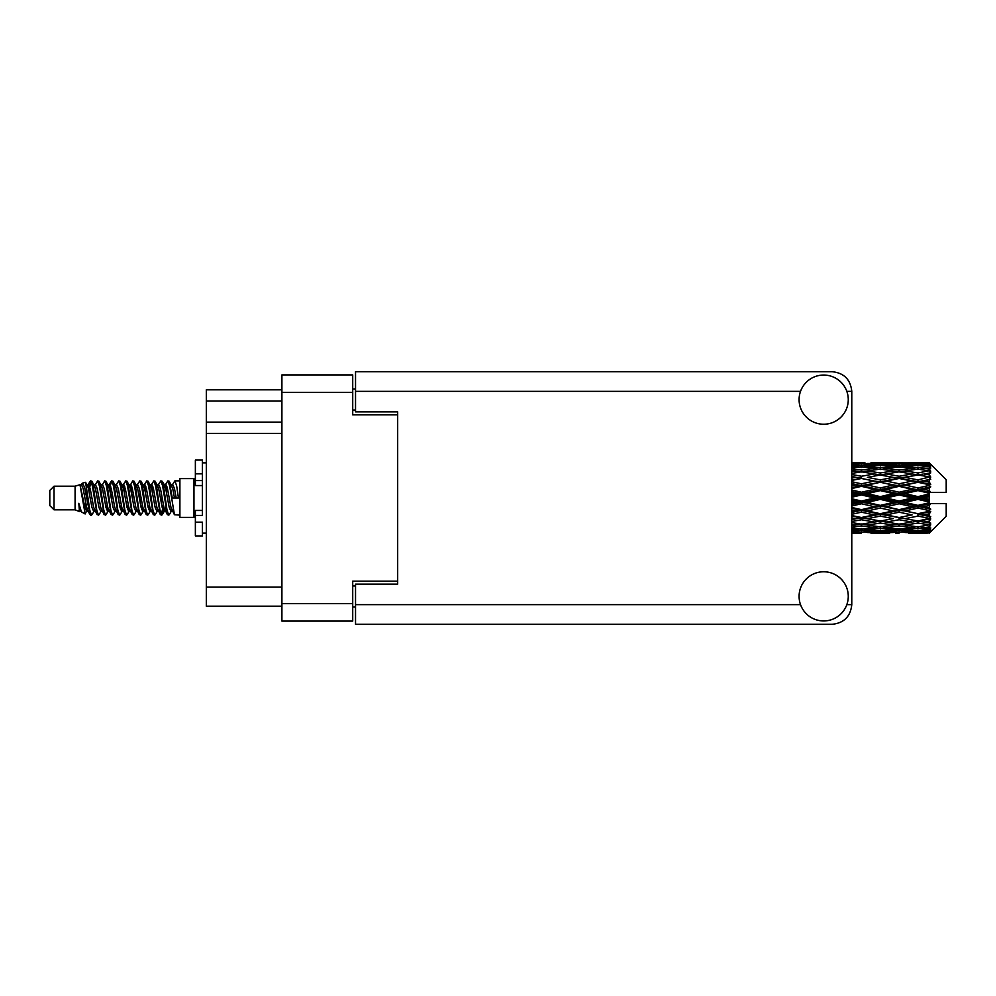 <?xml version="1.0" encoding="UTF-8"?>
<svg xmlns="http://www.w3.org/2000/svg" width="996" height="996" viewBox="0 0 996 996"><rect width="100%" height="100%" fill="white"/><g stroke="black" fill="none" stroke-linecap="round" stroke-linejoin="round"><path stroke-width="1.49" d="M397.678 584.129L397.678 581.178L352.721 581.178L352.721 621.081L281.905 621.081L281.905 374.919L352.721 374.919L352.721 414.822L397.678 414.822L397.678 411.871L397.678 584.129L355.535 584.129L355.535 604.647L800.535 604.647M355.535 607.025L352.721 607.025M352.721 388.975L355.535 388.975M281.905 401.052L206.321 401.052L206.321 389.81L281.905 389.81M281.905 606.191L206.321 606.191L206.321 587.08L281.905 587.08M281.905 433.372L206.321 433.372L206.321 587.08M206.321 401.052L206.321 422.13L281.905 422.13M206.321 433.372L206.321 422.13M823.68 620.944A24.589 24.589 0 0 0 848.268 596.355A24.589 24.589 0 0 0 823.68 571.766A24.589 24.589 0 0 0 799.091 596.355A24.589 24.589 0 0 0 823.68 620.944M823.68 424.234A24.589 24.589 0 0 0 848.268 399.645A24.589 24.589 0 0 0 823.68 375.056A24.589 24.589 0 0 0 799.091 399.645A24.589 24.589 0 0 0 823.68 424.234M397.678 411.871L355.535 411.871L355.535 371.695L832.108 371.695C843.973 372.94 850.534 379.501 851.779 391.353L851.779 604.647C850.534 616.499 843.973 623.06 832.108 624.305L355.535 624.305L355.535 604.647M54.021 509.803L54.021 486.197L49.8 490.418L49.8 505.582L54.021 509.803L75.086 509.803L79.481 511.62L80.278 510.786L79.643 511.334L81.398 511.334M54.021 486.197L75.086 486.197L75.086 509.803M179.903 498L179.903 517.385L193.959 517.385L193.959 478.615L179.903 478.615L179.903 498M75.086 486.197L79.979 484.703L85.146 513.961L81.435 511.919L78.796 503.316L79.481 511.62M85.843 503.391L84.921 507.512M85.146 513.961L88.42 507.45M82.207 483.247L85.569 482.313L87.984 498L87.984 504.561L84.585 487.131L82.207 483.247L80.751 485.214L81.398 484.666L83.154 488.563L86.664 507.437L87.785 510.786L88.993 510.886M158.028 485.214L160.866 480.856L162.622 485.874L167.39 514.708L169.258 514.708L171.847 510.326M160.866 480.856L162.236 481.292L163.493 485.874L167.017 510.126L168.772 515.144M164.813 485.675L167.888 480.856L169.644 485.874L174.424 514.708L179.903 515.144M172.084 485.214L174.91 480.856L176.666 485.874L178.433 498L172.283 498L169.258 481.292L172.719 488.563L174.474 498M87.984 504.561L90.611 515.144L91.993 514.708L94.57 510.326M87.984 498L89.74 510.126L91.495 515.144M88.42 488.55L90.611 480.856L92.367 485.874L97.147 514.708L99.015 514.708L101.355 510.786M90.611 480.856L91.993 481.292L93.251 485.874L96.761 510.126L98.517 515.144M93.686 484.666L95.442 484.666L97.645 480.856L99.401 485.874L104.169 514.708L106.037 514.708L108.614 510.326M106.535 509.466L107.232 505.034M97.645 480.856L99.015 481.292L100.272 485.874L103.783 510.126L105.539 515.144M107.157 510.886L107.742 507.45M100.708 484.666L102.464 484.666L104.667 480.856L106.423 485.874L111.191 514.708L113.058 514.708L115.399 510.786M104.667 480.856L106.037 481.292L107.294 485.874L110.817 510.126L112.573 515.144M109.485 488.55L111.689 480.856L113.444 485.874L118.225 514.708L120.093 514.708L122.421 510.786M120.578 509.466L121.275 505.034M111.689 480.856L113.058 481.292L114.328 485.874L117.839 510.126L119.595 515.144M121.213 510.886L121.786 507.45M115.885 485.214L118.711 480.856L120.466 485.874L125.247 514.708L127.115 514.708L129.692 510.326M127.613 509.466L128.31 505.034M118.711 480.856L120.093 481.292L121.35 485.874L124.861 510.126L126.617 515.144M128.235 510.886L128.82 507.45M122.67 485.675L125.745 480.856L127.5 485.874L132.269 514.708L134.136 514.708L136.477 510.786M125.745 480.856L127.115 481.292L128.372 485.874L131.883 510.126L133.638 515.144M128.808 484.666L130.576 484.666L132.767 480.856L134.522 485.874L139.291 514.708L141.158 514.708L143.735 510.326M141.656 509.466L142.353 505.034M132.767 480.856L134.136 481.292L135.394 485.874L138.917 510.126L140.673 515.144M142.279 510.886L142.864 507.45M136.95 485.214L139.789 480.856L141.544 485.874L146.325 514.708L148.192 514.708L150.769 510.326M148.678 509.466L149.375 505.034M139.789 480.856L141.158 481.292L142.428 485.874L145.939 510.126L147.694 515.144M149.313 510.886L149.898 507.45M143.735 485.675L146.81 480.856L148.566 485.874L153.347 514.708L155.214 514.708L157.555 510.786M146.81 480.856L148.192 481.292L149.45 485.874L152.961 510.126L154.716 515.144M150.769 485.675L153.845 480.856L155.6 485.874L160.368 514.708L162.236 514.708L163.942 507.45M161.302 514.795L163.431 505.034M153.845 480.856L155.214 481.292L156.472 485.874L159.983 510.126L161.738 515.144M88.93 490.966L91.059 481.205M109.996 490.966L110.705 486.534M123.541 488.55L124.127 485.114M124.052 490.966L124.749 486.534M130.563 488.55L131.148 485.114M131.074 490.966L131.771 486.534M144.619 488.55L145.204 485.114M145.13 490.966L145.827 486.534M151.641 488.55L152.226 485.114M152.151 490.966L152.849 486.534M165.697 488.55L166.27 485.114M166.208 490.966L166.905 486.534M167.888 480.856L169.258 481.292M923.827 498L929.343 496.705L929.343 499.295L923.827 498L917.951 498L851.779 512.417M886.191 498L899.127 494.962L912.087 498L899.127 501.038L886.191 498L880.315 498L851.779 504.387M851.779 497.241L861.465 494.962L874.426 498L861.465 501.038L851.779 498.759M929.343 462.891L923.827 462.941L929.343 462.891L930.75 464.285M929.343 463.426L917.951 464.198L905.015 463.501L929.343 463.426L930.75 464.646L929.343 463.053M929.343 464.223L929.343 465.02L923.827 464.597L929.343 464.223L930.75 465.157L929.343 463.563M929.343 466.066L917.951 467.622L905.015 466.215L917.951 465.045L929.343 466.066L930.75 466.937L929.343 465.02M929.343 467.672L929.343 469.054L923.827 468.344L930.75 468.095L929.343 466.377M929.343 470.697L917.951 472.963L905.015 470.934L917.951 469.104L930.75 471.17L929.343 469.054M929.343 473.025L929.343 474.918L923.827 473.959L930.75 472.901L929.343 471.17M929.343 477.059L917.951 479.885L905.015 477.358L917.951 474.98L930.75 477.096L929.343 474.918M929.343 479.96L929.343 482.226L923.827 481.08L930.75 479.3L929.343 477.657M929.343 484.728L929.343 485.413L917.951 487.94L905.015 485.064L917.951 482.301L929.343 484.728L930.75 484.33L929.343 482.226M929.343 488.015L929.343 490.518L923.827 489.26L929.343 488.015L930.75 486.857L929.343 485.413M929.343 493.232L929.343 493.966L917.951 496.618L905.015 493.593L917.951 490.605L929.343 493.232L929.343 492.385L930.712 492.385L929.343 490.518M930.712 492.385L946.2 492.385L946.2 479.736L930.115 463.65M929.343 496.705L929.343 493.966M929.343 502.034L929.343 502.768L917.951 505.395L905.015 502.407L917.951 499.382L929.343 502.034L929.343 499.295M930.115 532.35L946.2 516.264L946.2 503.615L929.343 503.615L929.343 502.768M929.343 505.482L929.343 507.985L923.827 506.74L929.343 505.482L930.712 503.615M929.343 510.587L929.343 511.272L917.951 513.699L905.015 510.936L917.951 508.06L929.343 510.587L930.75 509.143L929.343 507.985M929.343 513.774L929.343 516.04L923.827 514.92L929.343 513.774L930.75 511.67L929.343 511.272M929.343 518.343L917.951 521.02L905.015 518.642L917.951 516.115L929.343 518.343L930.75 516.7L929.343 516.04M929.343 521.082L929.343 522.975L923.827 522.041L929.343 521.082L930.75 518.904L929.343 518.941M929.343 524.83L917.951 526.896L905.015 525.066L917.951 523.037L929.343 524.83L930.75 523.099L929.343 522.975M929.343 526.946L929.343 528.328L923.827 527.656L929.343 526.946L930.75 524.83L929.343 525.303M929.343 529.623L917.951 530.955L905.015 529.785L917.951 528.378L929.343 529.623L930.75 527.905L929.343 528.328M929.343 530.98L929.343 531.777L923.827 531.403L929.343 530.98L930.75 529.063L929.343 529.934M908.551 533.097L917.951 533.121L905.015 532.499L917.951 531.802L929.343 532.437L930.75 530.843L929.343 531.777M929.343 532.437L917.951 532.947M929.343 532.947L923.827 533.059L929.343 532.947L930.75 531.354L929.343 532.574M930.75 531.715L929.343 533.109L930.75 531.715M861.465 533.121L852.078 533.097M870.89 533.097L889.714 533.097M851.779 532.997L857.942 533.121M851.779 532.325L855.601 532.499L851.779 532.661M857.643 532.001L855.601 532.499M861.465 532.736L861.465 531.117M875.422 532.81L874.426 533.059M880.315 533.121L867.354 532.499L880.315 531.802L893.238 532.499L880.315 532.947M917.951 533.121L927.363 533.097M899.127 533.121L895.591 533.121M851.779 531.167L861.465 530.345L874.426 531.403L861.465 532.213L851.779 531.627M851.779 529.386L855.601 529.785L851.779 530.158M859.399 528.938L855.601 529.785M861.465 530.345L861.465 528.515M877.401 530.706L874.426 531.403M865.3 532.001L867.354 532.499M880.315 531.802L880.315 530.071M895.292 532.001L893.238 532.499M885.195 532.81L886.191 533.059M899.127 532.736L899.127 531.117M913.083 532.81L912.087 533.059M899.127 532.213L886.191 531.403L899.127 530.345L912.087 531.403L899.127 532.213M880.315 530.955L867.354 529.785L880.315 528.378L893.238 529.785L880.315 530.955M851.779 527.245L861.465 525.925L874.426 527.656L861.465 529.175L851.779 528.054M851.779 524.481L855.601 525.066L851.779 525.627M861.465 525.925L861.465 523.983L855.601 525.066M879.007 526.722L874.426 527.656M863.544 528.938L867.354 529.785M880.315 528.378L880.315 526.473M897.047 528.938L893.238 529.785M883.228 530.706L886.191 531.403M899.127 530.345L899.127 528.515M915.05 530.706L912.087 531.403M902.974 532.001L905.015 532.499M917.951 531.802L917.951 530.071M922.831 532.81L923.827 533.059M899.127 529.175L886.191 527.656L899.127 525.925L912.087 527.656L899.127 529.175M880.315 526.896L867.354 525.066L880.315 523.037L893.238 525.066L880.315 526.896M851.779 521.481L861.465 519.75L874.426 522.041L861.465 524.17L851.779 522.589M851.779 517.92L855.601 518.642L851.779 519.364M861.465 519.75L861.465 517.82L851.779 519.539M851.779 514.247L861.465 512.205L874.426 514.92L855.601 518.642M880.315 523.037L880.315 521.082L874.426 522.041L880.315 521.082L886.191 522.041L899.127 519.75L912.087 522.041L899.127 524.17L861.465 517.82L867.354 518.642L880.315 516.115L893.238 518.642L880.315 521.02L867.354 518.642M861.465 523.983L867.354 525.066M899.127 525.925L899.127 523.983L893.238 525.066M881.609 526.722L886.191 527.656M916.656 526.722L912.087 527.656M901.206 528.938L905.015 529.785M917.951 528.378L917.951 526.473M920.864 530.706L923.827 531.403M861.465 517.522L851.779 515.579M851.779 510.089L855.601 510.936L851.779 511.757M861.465 512.205L861.465 510.413L855.601 510.936M880.315 516.115L880.315 514.247L861.465 517.82L851.779 516.015M880.315 513.699L867.354 510.936L880.315 508.06L893.238 510.936L874.426 514.92M880.315 521.02L893.238 518.642M899.127 519.75L899.127 517.82L905.015 518.642M917.951 523.037L917.951 521.082L913.257 521.842L917.951 521.082L923.827 522.041L880.315 514.247L886.191 514.92L899.127 512.205L912.087 514.92L899.127 517.522L886.191 514.92M899.127 523.983L905.015 525.066M919.258 526.722L923.827 527.656M851.779 505.993L861.465 503.764L874.426 506.74L861.465 509.641L851.779 507.474M851.779 501.511L855.601 502.407L851.779 503.291M861.465 503.764L861.465 502.221L855.601 502.407M861.465 509.641L861.465 510.413L867.354 510.936M880.315 508.06L880.315 506.391L874.426 506.74M899.127 512.205L899.127 510.413L880.315 514.247L851.779 508.358M899.127 509.641L886.191 506.74L899.127 503.764L912.087 506.74L899.127 509.641L899.127 510.413L893.238 510.936M899.127 517.522L912.087 514.92M917.951 516.115L917.951 514.247L923.827 514.92M917.951 521.02L930.75 518.904M880.315 505.395L867.354 502.407L880.315 499.382L893.238 502.407L880.315 505.395L880.315 506.391L886.191 506.74M851.779 492.709L855.601 493.593L851.779 494.489M861.465 494.962L861.465 493.779L851.779 495.946M851.779 488.526L861.465 486.359L874.426 489.26L861.465 492.236L861.465 493.779L855.601 493.593M861.465 501.038L861.465 502.221L867.354 502.407M880.315 499.382L880.315 498L874.426 498M899.127 503.764L899.127 502.221L893.238 502.407M917.951 508.06L917.951 506.391L899.127 510.413L905.015 510.936M917.951 505.395L917.951 506.391L912.087 506.74M917.951 513.699L851.779 500.054M930.75 511.67L917.951 514.247L930.75 516.7M880.315 496.618L867.354 493.593L880.315 490.605L893.238 493.593L880.315 496.618L880.315 498L861.465 493.779L867.354 493.593M861.465 492.236L851.779 490.007M851.779 484.243L855.601 485.064L851.779 485.911M861.465 486.359L861.465 485.587L851.779 487.642M851.779 480.421L861.465 478.478L874.426 481.08L861.465 483.795L861.465 485.587L855.601 485.064M880.315 490.605L880.315 489.609L861.465 493.779L851.779 491.613M880.315 487.94L867.354 485.064L880.315 482.301L893.238 485.064L880.315 487.94L880.315 489.609L874.426 489.26M899.127 494.962L899.127 493.779L880.315 498L899.127 502.221L905.015 502.407M899.127 492.236L886.191 489.26L899.127 486.359L912.087 489.26L899.127 492.236L899.127 493.779L893.238 493.593M899.127 501.038L899.127 502.221L917.951 506.391L923.827 506.74M917.951 499.382L917.951 498L912.087 498M930.525 503.615L917.951 506.391L930.75 509.143M861.465 483.795L851.779 481.753M851.779 476.636L855.601 477.358L851.779 478.08M861.465 478.478L851.779 479.985M851.779 473.411L861.465 471.83L874.426 473.959L861.465 476.25L861.465 478.18L855.601 477.358M880.315 482.301L861.465 485.587L867.354 485.064M880.315 479.885L867.354 477.358L880.315 474.98L893.238 477.358L880.315 479.885L880.315 481.753L874.426 481.08M899.127 486.359L899.127 485.587L880.315 489.609L886.191 489.26M899.127 483.795L886.191 481.08L899.127 478.478L912.087 481.08L899.127 483.795L899.127 485.587L893.238 485.064M917.951 490.605L917.951 489.609L899.127 493.779L905.015 493.593M917.951 487.94L917.951 489.609L912.087 489.26M917.951 496.618L917.951 498L851.779 483.583M929.343 495.435L917.951 498L929.343 500.565M861.465 476.25L851.779 474.519M851.779 470.373L855.601 470.934L851.779 471.519M851.779 467.946L861.465 466.825L874.426 468.344L861.465 470.075L861.465 472.017L855.601 470.934M880.315 474.98L867.354 477.358M899.127 478.478L874.426 473.959L880.315 474.918L899.127 471.83L912.087 473.959L899.127 476.25L886.191 473.959L880.315 474.918L880.315 472.963L867.354 470.934L880.315 469.104L893.238 470.934L880.315 472.963M899.127 476.25L899.127 478.18L880.315 481.753L886.191 481.08M917.951 474.98L899.127 478.18L893.238 477.358M917.951 482.301L899.127 485.587L905.015 485.064M917.951 479.885L917.951 481.753L912.087 481.08M930.75 486.857L917.951 489.609L923.827 489.26M861.465 470.075L851.779 468.755M851.779 465.842L855.601 466.215L851.779 466.614M859.399 467.062L855.601 466.215M879.007 469.278L874.426 468.344M861.465 472.017L867.354 470.934M899.127 470.075L886.191 468.344L899.127 466.825L912.087 468.344L899.127 470.075L899.127 472.017L893.238 470.934M930.75 477.096L912.087 473.959L917.951 474.918L922.657 474.158L917.951 474.918L917.951 472.963M930.75 479.3L917.951 481.753L899.127 478.18L905.015 477.358M930.75 484.33L917.951 481.753L923.827 481.08M880.315 467.622L867.354 466.215L880.315 465.045L893.238 466.215L880.315 467.622L880.315 469.527M851.779 464.373L861.465 463.787L874.426 464.597L861.465 465.655L851.779 464.833M851.779 463.339L855.601 463.501L851.779 463.675M857.643 463.999L855.601 463.501M861.465 465.655L861.465 467.485M877.401 465.294L874.426 464.597M863.544 467.062L867.354 466.215M897.047 467.062L893.238 466.215M881.609 469.278L886.191 468.344M916.656 469.278L912.087 468.344M899.127 472.017L905.015 470.934M899.127 465.655L886.191 464.597L899.127 463.787L912.087 464.597L899.127 465.655L899.127 467.485M880.315 464.198L867.354 463.501L893.238 463.501L880.315 464.198L880.315 465.929M861.465 462.879L851.779 463.003M852.078 462.903L865.001 462.879M861.465 463.265L861.465 464.883M875.422 463.19L874.426 462.941M865.3 463.999L867.354 463.501M895.292 463.999L893.238 463.501M883.228 465.294L886.191 464.597M915.05 465.294L912.087 464.597M901.206 467.062L905.015 466.215M917.951 467.622L917.951 469.527M919.258 469.278L923.827 468.344M899.127 463.265L886.191 462.941L912.087 462.941L899.127 463.265L899.127 464.883M899.127 462.879L902.662 462.879M889.714 462.903L870.89 462.903M885.195 463.19L886.191 462.941M913.083 463.19L912.087 462.941M902.974 463.999L905.015 463.501M917.951 464.198L917.951 465.929M920.864 465.294L923.827 464.597M927.363 462.903L908.551 462.903M922.831 463.19L923.827 462.941M78.796 510.413L79.643 511.334M86.316 484.84L87.299 485.214L88.42 488.563L91.931 507.437L93.686 511.334L94.321 510.786M99.015 481.292L102.464 488.563L105.987 507.437L107.742 511.334L108.377 510.786M111.253 498L112.125 492.896M113.058 481.292L116.52 488.563L120.03 507.437L121.786 511.334L123.541 511.334M127.115 481.292L130.576 488.563L134.087 507.437L135.842 511.334L137.597 511.334M139.353 498L140.224 492.896M141.158 481.292L144.619 488.563L148.13 507.437L149.886 511.334L150.533 510.786M155.214 481.292L158.675 488.563L162.186 507.437L163.942 511.334L165.697 507.45M78.796 503.316L81.435 511.919M87.536 485.675L88.42 484.666L90.175 488.563L93.686 507.437L97.147 514.708M102.464 484.666L104.231 488.563L107.742 507.437L111.191 514.708M114.764 484.666L116.52 484.666L118.275 488.563L121.786 507.437L125.247 514.708M130.576 484.666L132.331 488.563L135.842 507.437L139.291 514.708M140.224 503.105L141.108 498M143.984 485.214L144.619 484.666L146.375 488.563L149.886 507.437L153.347 514.708M156.907 484.666L158.675 484.666L160.431 488.563L163.942 507.437L167.39 514.708M170.963 484.666L172.719 484.666L174.474 488.563L176.23 498M79.979 484.703L84.909 507.437L86.664 511.334L87.299 510.786M91.993 481.292L95.442 488.563L98.953 507.437L100.708 511.334L102.464 511.334M106.037 481.292L109.498 488.563L113.009 507.437L114.764 511.334L116.52 511.334M120.093 481.292L123.541 488.563L127.052 507.437L128.808 511.334L129.455 510.786M132.331 498L133.203 492.896M134.136 481.292L137.597 488.563L141.108 507.437L142.864 511.334L143.499 510.786M148.192 481.292L151.641 488.563L155.152 507.437L156.907 511.334L158.675 511.334M165.062 485.214L165.697 484.666L163.942 484.666L165.697 488.563L169.208 507.437L170.963 511.334L171.598 510.786M95.442 484.666L97.197 488.563L100.708 507.437L104.169 514.708M107.742 488.55L109.498 484.666L111.253 488.563L114.764 507.437L118.225 514.708M122.906 485.214L123.541 484.666L125.297 488.563L128.808 507.437L132.269 514.708M135.842 484.666L137.597 484.666L139.353 488.563L142.864 507.437L146.325 514.708M149.886 484.666L151.641 484.666L153.396 488.563L156.907 507.437L160.368 514.708M161.302 503.105L162.186 498M165.697 484.666L167.453 488.563L170.963 507.437L174.424 514.708M930.525 492.385L851.779 476.462M202.387 510.413L195.365 510.413L195.365 515.418L202.387 515.418L202.387 473.822L195.365 473.822L195.365 460.065L202.387 460.065L202.387 480.582L195.365 480.582L195.365 485.587L202.387 485.587M195.365 515.418L195.365 535.935L202.387 535.935L202.387 522.178L195.365 522.178M195.365 473.822L195.365 480.582M281.905 603.663L352.721 603.663M352.721 392.337L281.905 392.337M352.721 585.959L355.535 585.959M355.535 410.041L352.721 410.041M846.837 604.647L851.779 604.647M851.779 391.353L846.837 391.353M800.535 391.353L355.535 391.353M202.387 485.525L195.365 485.525M202.387 510.475L195.365 510.475M193.959 512.753L195.365 512.753M876.779 533.121L883.85 533.121M914.428 533.121L921.487 533.121M876.779 462.879L883.85 462.879M914.428 462.879L921.487 462.879M174.91 480.856L179.903 480.856M193.959 483.247L195.365 483.247M85.569 482.313L87.299 485.214M162.236 514.708L164.577 510.786M86.664 484.666L88.42 484.666M93.686 511.334L95.442 511.334M107.742 511.334L109.498 511.334M142.864 484.666L144.619 484.666M149.886 511.334L151.641 511.334M163.942 511.334L165.697 511.334M87.785 485.214L90.126 481.292M162.236 481.292L164.577 485.214M79.643 484.666L81.398 484.666M86.664 511.334L88.42 511.334M107.742 484.666L109.498 484.666M121.786 484.666L123.541 484.666M128.808 511.334L130.576 511.334M142.864 511.334L144.619 511.334M170.963 511.334L172.719 511.334M87.785 510.786L90.126 514.708M108.85 485.214L111.191 481.292M202.387 533.121L206.321 533.121M202.387 462.879L206.321 462.879"/></g></svg>
